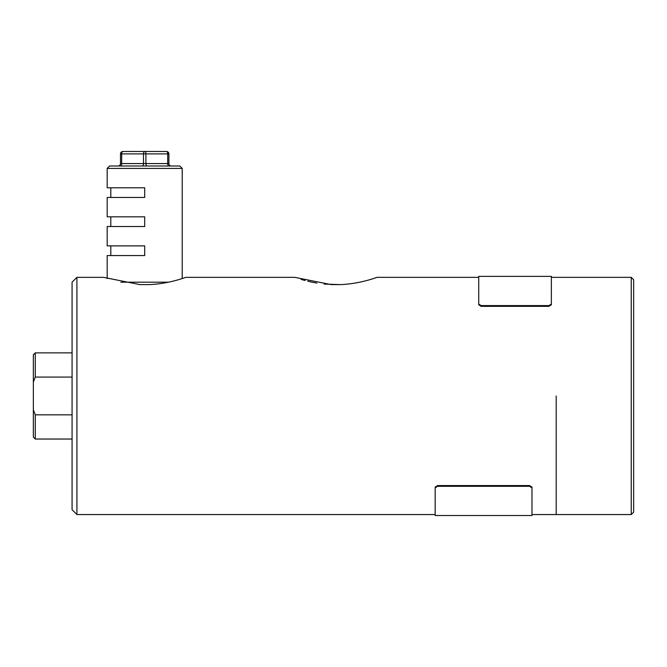 <?xml version="1.0" encoding="UTF-8"?>
<svg xmlns="http://www.w3.org/2000/svg" width="667" height="667" viewBox="0 0 667 667"><rect width="100%" height="100%" fill="white"/><g stroke="black" fill="none" stroke-linecap="round" stroke-linejoin="round"><path stroke-width="1" d="M76.922 514.557L72.078 509.713L72.078 282.183L76.922 277.347L76.922 514.557L435.167 514.557L435.167 515.524L435.167 487.135L437.585 485.568L529.565 485.568L531.983 487.135L531.983 487.86L529.565 486.301L529.565 485.568M324.087 284.084L340.762 284.601C361.005 283.742 377.355 277.105 377.072 277.347C377.364 277.097 361.08 283.733 340.762 284.601L331.082 284.601L294.772 277.347L185.843 277.347M351.634 283.608L355.077 283.075M364.09 281.199L366.642 280.549M371.16 279.265L374.354 278.256M301.05 279.373L305.086 280.515M307.762 281.199L310.839 281.916M310.955 281.941L316.883 283.091M182.216 168.417L179.798 166L109.596 166L107.179 168.417L182.216 168.417L182.216 278.556L183.133 278.256M149.533 284.601C169.785 283.742 186.126 277.105 185.843 277.347C186.135 277.097 169.86 283.733 149.533 284.601L139.853 284.601L149.533 284.601L139.853 284.601L103.543 277.347L76.922 277.347M556.195 395.948L556.195 514.557L556.195 395.948M72.078 414.832L35.284 414.832L35.284 439.036L33.35 437.102L33.35 354.802L35.284 352.868L35.284 377.072L72.078 377.072M35.284 414.832L33.35 409.855M33.35 382.049L35.284 377.072M633.65 279.765L633.65 512.139L631.232 514.557L631.232 277.347L633.65 279.765M118.067 166A2.418 2.418 0 0 0 120.494 163.573L120.494 153.894L121.702 153.894A2.418 1.209 -90 0 1 122.911 151.476L144.697 151.476A2.418 1.209 -90 0 0 143.488 153.894L121.702 153.894L121.702 163.573L143.488 163.573L143.488 153.894L145.906 153.894A2.418 1.209 -90 0 0 144.697 151.476L166.483 151.476A2.418 2.418 0 0 1 168.901 153.894L168.901 163.573A2.418 2.418 0 0 0 171.319 166M107.179 168.417L107.179 187.786L144.697 187.786L144.697 197.465L107.179 197.465L107.179 216.825L144.697 216.825L144.697 226.513L107.179 226.513L107.179 245.873L144.697 245.873L144.697 255.561L107.179 255.561L107.179 278.556M168.901 153.894L145.906 153.894L145.906 163.573L167.692 163.573L167.692 153.894A2.418 1.209 -90 0 0 166.483 151.476M120.494 153.894A2.418 2.418 0 0 1 122.911 151.476A2.418 2.418 0 0 0 120.494 153.894A2.418 2.418 0 0 1 122.911 151.476M631.232 514.557L531.983 514.557L531.983 515.524L531.983 487.86M437.585 485.568L437.585 486.301L529.565 486.301M437.585 486.301L435.167 487.86M531.983 514.557L531.983 487.135M481.157 305.603L481.157 306.336L478.731 304.769L478.731 304.035L481.157 305.603L548.933 305.603L551.351 304.035L551.351 276.371L551.351 277.347L631.232 277.347M478.731 304.035L478.731 276.371L478.731 277.347L377.072 277.347M478.731 304.769L478.731 277.347M481.157 306.336L548.933 306.336L548.933 305.603M551.351 304.035L551.351 304.769L548.933 306.336M120.852 282.183L168.534 282.183M147.115 166A2.418 1.209 90 0 1 145.906 163.573L143.488 163.573A2.418 1.209 90 0 1 142.279 166M168.901 163.573L167.692 163.573A2.418 1.209 90 0 0 168.901 166M120.494 166A2.418 1.209 90 0 0 121.702 163.573L120.494 163.573M35.284 352.868L72.078 352.868M35.284 439.036L72.078 439.036M110.805 255.561L110.805 245.873M110.805 216.825L110.805 226.513M110.805 187.786L110.805 197.465M435.167 515.524L531.983 515.524M478.731 276.371L551.351 276.371"/></g></svg>
